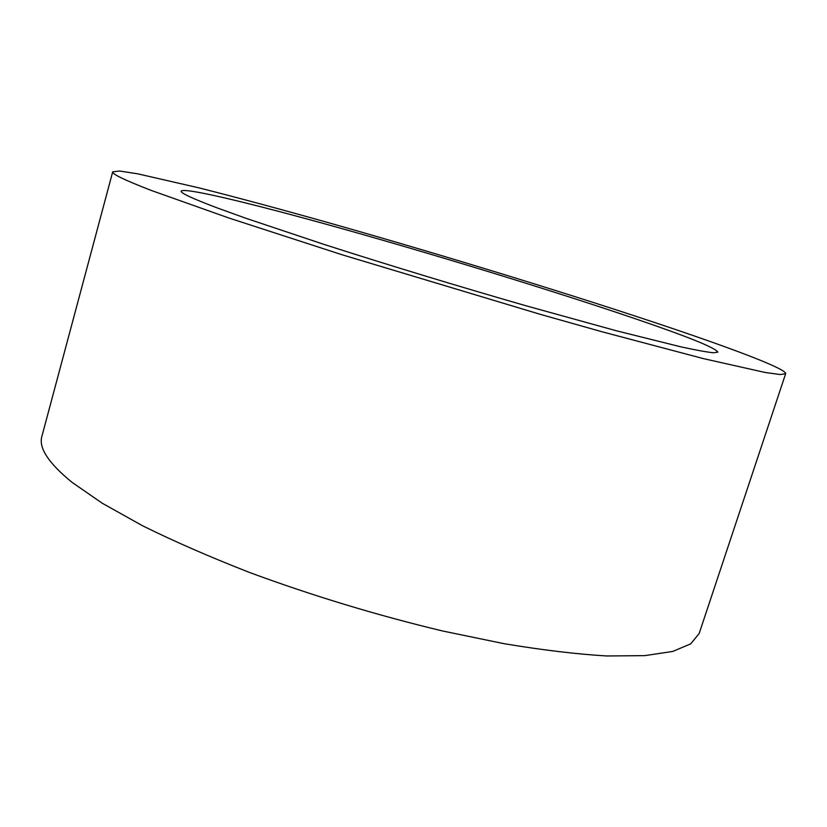 <?xml version="1.0" encoding="UTF-8"?>
<svg xmlns="http://www.w3.org/2000/svg" width="827" height="827" viewBox="0 0 827 827"><rect width="100%" height="100%" fill="white"/><g stroke="black" fill="none" stroke-linecap="round" stroke-linejoin="round"><path stroke-width="1.24" d="M112.71 171.809L41.908 436.294C38.424 447.738 48.452 463.079 71.99 482.296L102.238 503.229L142.699 525.838C174.435 541.509 210.141 557.088 249.837 572.584C312.699 595.791 376.957 615.257 442.621 630.991L503.974 643.664C542.378 650.063 576.605 654.157 606.656 655.966L644.667 655.646L672.702 651.449L690.731 643.861L699.166 633.482L785.65 373.701C786.684 369.297 738.49 350.844 673.416 328.795C576.533 296.056 446.828 256.267 332.382 223.807C283.103 209.903 238.848 197.963 199.607 188.018L137.706 173.825L119.646 171.034L112.71 171.809C111.707 173.887 124.557 180.09 151.238 190.427L228.624 217.925L342.016 254.747L540.538 314.415L602.294 331.834L703.332 358.598L765.058 372.46L780.274 374.548L785.65 373.701M217.139 207.887L245.371 218.09L323.843 244.347C385.413 264.164 458.913 286.504 526.137 305.814L616.622 330.841L681.045 346.885C696.117 350.152 706.94 352.126 713.536 352.778L717.867 352.126C715.386 347.774 687.578 336.548 634.454 318.467C558.039 292.469 450.591 259.42 356.902 232.832C264.051 206.512 184.39 186.737 181.175 191.109C180.379 192.929 192.371 198.521 217.139 207.887"/></g></svg>
